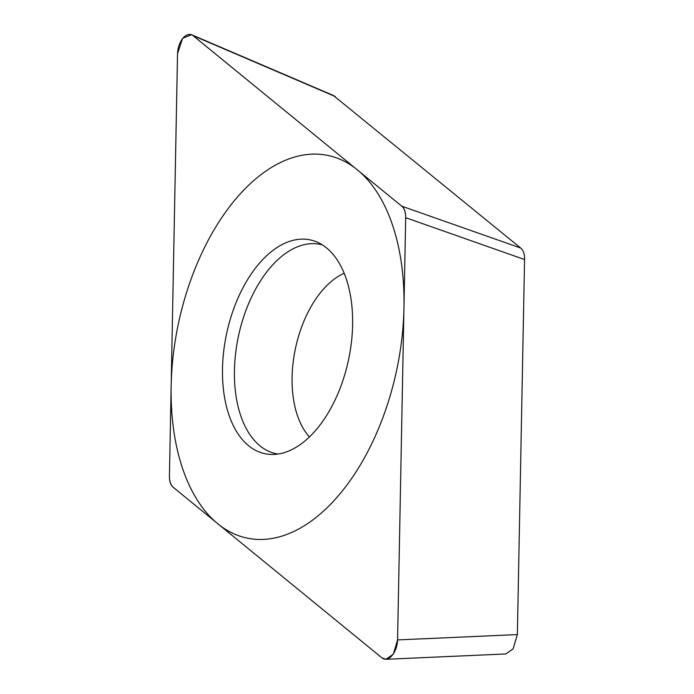 <?xml version="1.0" encoding="UTF-8"?>
<svg xmlns="http://www.w3.org/2000/svg" width="694" height="694" viewBox="0 0 694 694"><rect width="100%" height="100%" fill="white"/><g stroke="black" fill="none" stroke-linecap="round" stroke-linejoin="round"><path stroke-width="1.04" d="M382.056 657.938L385.977 659.291L393.333 654.19L397.575 639.92L405.686 217.699C405.79 212.234 404.489 208.4 401.791 206.196L193.062 35.646L191.57 34.7L182.574 38.326L177.534 53.664L169.431 475.884C169.327 481.35 170.62 485.184 173.318 487.388L382.056 657.938M285.529 452.228A109.27 62.356 102 0 1 272.534 454.457A109.27 62.356 102 0 1 223.043 357.896A109.27 62.356 102 0 1 289.58 241.356A109.27 62.356 102 0 1 317.531 242.293A109.27 62.356 102 0 1 350.531 348.9A109.27 62.356 102 0 1 285.529 452.228M333.267 95.399L520.682 248.036C523.38 250.239 524.673 254.073 524.569 259.539L517.368 634.585L513.118 648.855L505.77 653.956L385.977 659.3M322.406 244.921A106.945 61.037 -78 0 0 300.094 245.832A106.945 61.037 102 0 0 235.396 355.311A106.945 61.037 102 0 0 278.06 454.032M291.176 158.119A195.526 111.595 -78 0 0 171.158 385.864A195.526 111.595 -78 0 0 283.933 535.464A195.526 111.595 -78 0 0 403.96 307.72A195.526 111.595 -78 0 0 291.176 158.119M381.943 657.851A16.43 9.378 -78 0 0 392.049 655.526A16.43 9.378 -78 0 0 397.584 639.695L405.686 217.76A16.43 9.378 -78 0 0 401.765 206.17L193.175 35.732A16.43 9.378 -78 0 0 183.069 38.057A16.43 9.378 -78 0 0 177.534 53.889L169.431 475.824A16.43 9.378 -78 0 0 173.353 487.414L381.943 657.851M517.368 634.585L397.575 639.92M524.569 259.539L405.686 217.699M520.682 248.036L401.791 206.196M335.271 96.535L193.062 35.646M309.455 436.942A90.367 51.573 102 0 1 295.444 348.466A90.367 51.573 102 0 1 344.155 273.289M333.762 95.616L191.986 34.908"/></g></svg>
